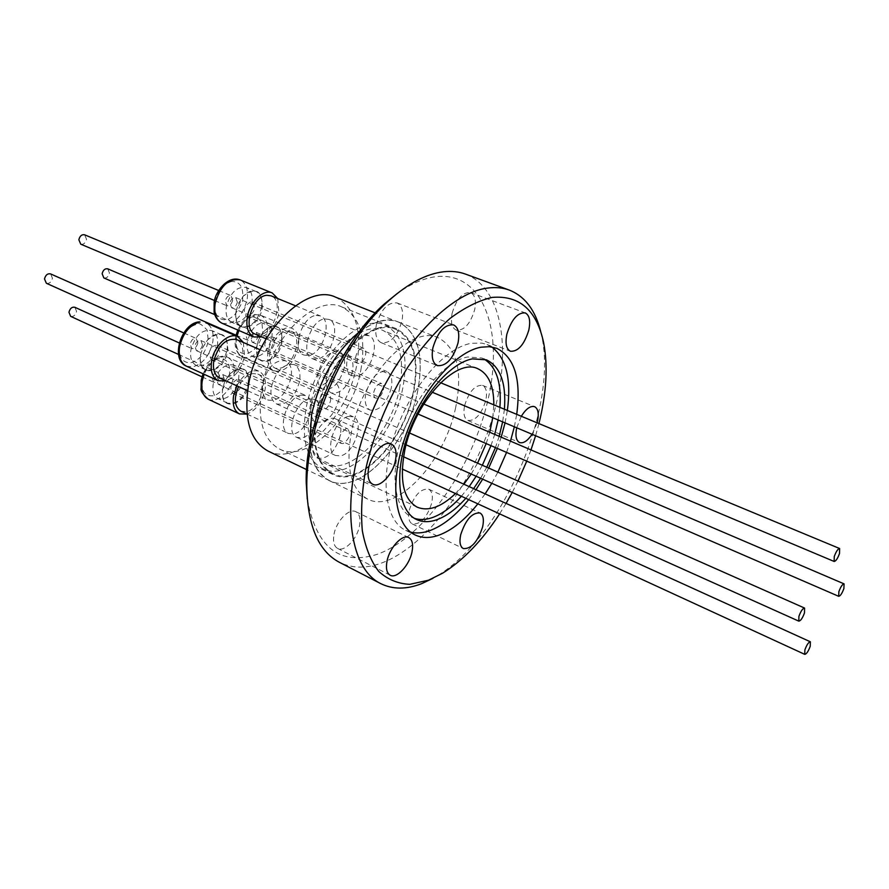 <?xml version="1.0" encoding="UTF-8"?>
<svg xmlns="http://www.w3.org/2000/svg" width="889" height="889" viewBox="0 0 889 889"><rect width="100%" height="100%" fill="white"/><g stroke="black" fill="none" stroke-linecap="round" stroke-linejoin="round"><path stroke-width="0.67" stroke-dasharray="4.45 3.33" d="M236.23 337.876C235.363 348.721 238.752 354.022 246.375 353.766C254.71 351.277 260.166 344.276 262.755 332.786L261.933 322.451C257.032 316.862 254.021 314.939 252.887 316.695C244.486 319.107 238.93 326.163 236.23 337.876M231.785 281.446C223.372 283.78 217.794 290.747 215.06 302.349C214.005 314.273 217.694 320.073 226.15 319.762C228.129 319.74 231.007 318.051 234.785 314.706C240.975 305.316 243.575 300.093 242.575 299.06C243.697 287.414 240.097 281.546 231.785 281.446M179.478 346.277C178.767 357.567 182.556 363.045 190.868 362.723C199.881 360.067 205.681 352.766 208.259 340.809L207.159 330.075C201.714 324.296 198.391 322.318 197.191 324.152C188.09 326.708 182.178 334.086 179.478 346.277M218.661 358.745C210.304 361.479 204.792 368.479 202.125 379.759C201.125 391.238 204.826 396.572 213.227 395.772C215.205 395.638 218.049 393.849 221.783 390.415C227.895 381.048 230.462 375.903 229.462 374.969C230.518 363.745 226.917 358.345 218.661 358.745M307.261 499.051C316.273 547.557 339.576 565.993 377.158 554.347C424.02 537.745 472.326 468.37 487.961 399.939C504.096 331.553 483.749 271.401 436.188 276.646C423.942 278.124 410.996 283.713 397.339 293.426M465.525 274.112C503.263 288.425 512.197 353.133 492.195 418.786C472.348 484.549 425.931 546.879 381.137 563.193C365.668 568.693 351.722 568.382 339.298 562.259M313.028 441.933C315.384 428.076 328.441 414.996 335.742 418.93C340.243 421.464 341.776 426.942 340.343 435.377C335.253 451.845 327.652 459.435 317.562 458.146C313.184 455.657 311.672 450.256 313.028 441.933M376.325 324.896C380.959 309.339 387.86 302.016 397.016 302.916C401.972 305.494 403.628 311.494 401.984 320.929C397.339 336.42 390.415 343.676 381.214 342.698C376.403 340.176 374.769 334.242 376.325 324.896M452.145 313.172C456.513 298.837 462.647 291.981 470.57 292.581C475.037 294.892 476.404 300.593 474.682 309.683C470.325 323.952 464.169 330.752 456.213 330.097C451.856 327.83 450.501 322.185 452.145 313.172M516.709 427.787L521.31 416.263M464.614 405.54C469.036 391.549 475.015 384.826 482.549 385.382C486.305 387.437 487.383 392.471 485.783 400.461C481.371 414.385 475.382 421.053 467.825 420.464C464.147 418.441 463.08 413.463 464.614 405.54M409.273 510.208C414.052 495.451 420.508 488.439 428.665 489.161C432.121 491.184 433.143 495.818 431.721 503.063C426.953 517.742 420.475 524.699 412.296 523.943C408.918 521.954 407.907 517.376 409.273 510.208M334.031 534.2C336.386 520.954 349.266 507.819 355.856 511.708C359.601 513.931 360.801 518.72 359.445 526.099C357.045 539.212 344.265 552.369 337.564 548.402C333.931 546.213 332.753 541.479 334.031 534.2M309.75 444.489C311.695 463.025 318.229 475.082 329.33 480.66C358.823 496.195 407.318 445.056 417.608 391.593C424.342 355.667 418.074 332.508 398.783 322.107C387.159 317.729 373.869 321.107 358.923 332.242M455.635 407.707C444.689 461.824 396.372 514.253 367.646 499.096C350.922 489.595 345.454 467.481 351.266 432.754C361.412 376.558 411.351 324.096 438.31 337.776C457.046 348.01 462.813 371.324 455.635 407.707M540.823 332.019L541.723 336.042C558.003 409.607 501.596 538.367 436.488 576.283L432.921 578.35M538.945 423.586L535.6 435.743M530.977 449.912L526.755 461.158M518.009 481.06L512.22 492.45M506.085 503.396L499.607 513.864M491.761 346.966L487.072 344.532L481.782 343.098L471.181 343.321C445.022 347.743 411.074 386.759 395.316 432.632C379.359 478.493 384.893 520.743 405.673 530.355L410.629 532.155M311.683 414.696C306.316 448.923 312.217 470.881 329.386 480.56C358.845 496.073 407.273 445 417.541 391.616C424.275 355.733 418.008 332.597 398.75 322.218C371.057 308.316 321.107 359.367 311.683 414.696M268.078 451.079C298.682 467.125 347.321 418.097 356.578 365.79C362.612 330.652 355.589 307.761 335.509 297.137M504.407 409.24L502.641 421.864M499.162 436.31L495.44 447.589M486.794 467.236L480.582 478.249M473.615 488.639L465.825 498.307M468.659 499.607L475.959 489.706M482.638 479.171L488.683 468.07M497.34 448.412L501.207 437.177M505.052 422.875L507.352 410.462M484.061 359.056L481.782 357.989L467.67 356.978C445.133 361.09 416.219 394.683 402.861 433.843C389.338 472.992 394.06 509.141 411.974 517.342L414.307 518.298M270.012 351.977C268.8 360.301 270.523 365.723 275.19 368.224C284.869 369.568 291.925 362.723 296.348 347.688C297.637 339.265 295.881 333.786 291.081 331.241C281.457 329.963 274.434 336.887 270.012 351.977M344.154 368.102C339.542 383.426 332.497 390.493 323.018 389.304C318.484 386.848 316.895 381.381 318.229 372.913C322.84 357.522 329.852 350.377 339.276 351.499C343.943 354 345.565 359.534 344.154 368.102M255.165 334.12L259.821 334.664C274.501 333.431 284.202 300.149 271.056 295.826M316.106 315.428L320.262 315.895C333.097 320.073 322.963 354.011 308.539 355.522L303.96 355.044C291.181 350.877 301.671 316.384 316.106 315.428M219.45 377.858C230.118 379.514 237.763 372.38 242.408 356.478C243.619 347.91 241.686 342.265 236.596 339.531M291.036 377.969C286.202 394.205 278.546 401.572 268.1 400.094C263.3 397.45 261.533 391.827 262.788 383.215C267.622 366.913 275.234 359.467 285.636 360.867C290.581 363.557 292.381 369.257 291.036 377.969M240.797 411.14L246.142 411.663C260.277 409.651 270.034 378.536 257.843 374.102L252.909 373.58C247.275 374.88 242.508 379.225 238.585 386.604M301.049 395.149L305.894 395.583C317.784 399.861 307.638 431.598 293.726 433.899L288.492 433.476C276.635 429.209 287.147 396.95 301.049 395.149M399.472 388.837C404.951 358.789 399.594 339.398 383.381 330.664C359.767 318.795 317.751 361.501 309.894 407.862C305.372 436.732 310.461 455.29 325.174 463.536C350.044 476.571 391.004 433.843 399.472 388.837M492.762 417.708L493.817 404.839M298.282 347.377C293.192 364.657 285.08 372.524 273.945 370.969C268.589 368.09 266.611 361.867 267.989 352.311C270.312 337.598 283.913 324.341 292.214 328.441C297.748 331.375 299.771 337.687 298.282 347.377M277.724 298.537L278.946 312.961C276.179 324.996 270.456 332.986 261.777 336.953M243.375 342.476L244.497 356.133C241.608 368.679 235.496 376.947 226.173 380.925M236.863 385.815C243.63 373.88 251.031 369.046 259.066 371.302C264.455 374.258 266.456 380.403 265.055 389.726C262.133 402.061 256.132 410.196 247.042 414.118M413.174 392.56C403.862 441.244 359.712 487.705 332.986 473.659C317.284 464.825 311.906 444.8 316.851 413.574C325.474 363.279 370.869 316.84 396.127 329.541C413.563 338.965 419.241 359.967 413.174 392.56M402.773 388.137C393.605 436.655 349.433 482.794 322.518 468.67C306.705 459.78 301.215 439.788 306.049 408.684C314.506 358.578 359.912 312.472 385.348 325.23C402.917 334.697 408.729 355.656 402.773 388.137M103.846 277.924C106.591 278.401 108.469 276.779 109.469 273.056L107.736 268.834M253.165 334.786C252.02 338.753 250.142 340.543 247.52 340.165L246.053 335.831C247.198 331.853 249.087 330.052 251.698 330.43L253.165 334.786M80.755 244.186C83.599 244.697 85.522 243.053 86.522 239.252L84.611 234.807M232.662 300.249C231.518 304.294 229.584 306.127 226.851 305.716L225.228 301.138C226.373 297.082 228.306 295.248 231.029 295.648L232.662 300.249M46.361 283.269C49.362 283.847 51.395 282.169 52.44 278.235L50.573 273.901M197.869 342.943C196.669 347.143 194.624 349.01 191.746 348.555L190.146 344.087C191.346 339.887 193.38 338.009 196.258 338.476L197.869 342.943M70.653 316.351C73.531 316.906 75.509 315.251 76.565 311.394L74.865 307.283M219.616 376.692C218.416 380.803 216.438 382.637 213.671 382.203L212.227 377.992C213.438 373.869 215.416 372.035 218.172 372.458L219.616 376.692M360.856 370.046C366.435 337.698 360.089 316.673 341.821 306.949C315.384 293.837 269.478 339.087 261.633 388.904C257.177 419.852 263.155 439.899 279.568 449.056C307.494 463.68 352.255 418.363 360.856 370.046M316.306 413.685C325.018 362.868 370.891 315.951 396.405 328.774C414.03 338.298 419.775 359.523 413.629 392.46C404.217 441.633 359.623 488.583 332.619 474.382C316.762 465.458 311.328 445.222 316.306 413.685M309.428 398.894L314.25 399.317C326.085 403.562 315.873 435.41 302.004 437.766L296.782 437.366C284.98 433.121 295.559 400.75 309.428 398.894M348.544 416.419L353.277 416.774C364.846 420.875 354.333 453.223 340.654 455.835L335.531 455.501C323.985 451.412 334.886 418.508 348.544 416.419M299.504 381.714C294.626 398.005 286.98 405.417 276.568 403.962C271.79 401.328 270.045 395.694 271.334 387.059C276.201 370.702 283.813 363.212 294.17 364.579C299.093 367.257 300.871 372.969 299.504 381.714M339.042 399.194C334.008 415.741 326.374 423.364 316.14 422.053C311.483 419.464 309.85 413.796 311.239 405.04C316.284 388.404 323.885 380.703 334.053 381.948C338.865 384.581 340.52 390.327 339.042 399.194M324.685 318.929L328.83 319.384C341.598 323.54 331.397 357.589 317.017 359.145L312.461 358.689C299.726 354.555 310.294 319.929 324.685 318.929M364.768 335.297L368.835 335.698C381.325 339.72 370.769 374.313 356.611 376.103L352.133 375.703C339.676 371.713 350.599 336.52 364.768 335.297M352.455 371.646C347.821 387.026 340.776 394.138 331.341 392.971C326.83 390.527 325.252 385.048 326.619 376.558C331.253 361.112 338.276 353.933 347.666 355.022C352.3 357.522 353.9 363.056 352.455 371.646M391.249 388.204C386.448 403.828 379.425 411.118 370.168 410.096C365.779 407.684 364.312 402.172 365.779 393.56C370.58 377.869 377.581 370.513 386.793 371.48C391.304 373.925 392.794 379.503 391.249 388.204M346.065 428.82C339.731 433.354 338.131 438.221 341.232 443.444L343.11 443.578C349.421 439.01 351.011 434.132 347.877 428.954L346.065 428.82M237.107 379.359C230.684 383.481 229.206 388.137 232.674 393.338L234.64 393.538C241.052 389.382 242.508 384.726 239.019 379.559L237.107 379.359M330.475 400.995C331.019 397.683 330.397 395.538 328.619 394.56C324.807 394.094 321.962 396.961 320.073 403.184C319.54 406.473 320.151 408.607 321.918 409.573C325.741 410.062 328.586 407.195 330.475 400.995M219.694 351.744L217.494 345.443C213.493 344.832 210.637 347.488 208.926 353.422L211.115 359.689C215.116 360.323 217.972 357.667 219.694 351.744M362.201 348.144C356.9 348.666 352.855 361.767 357.522 363.268L359.145 363.412C364.446 362.812 368.435 349.788 363.768 348.288L362.201 348.144M250.631 301.882C243.986 306.027 242.564 310.85 246.375 316.328L248.075 316.54C254.71 312.35 256.11 307.538 252.276 302.093L250.631 301.882M383.392 389.86C383.97 386.615 383.415 384.537 381.737 383.626C378.281 383.248 375.658 386.004 373.869 391.86C373.302 395.094 373.858 397.172 375.514 398.072C378.97 398.45 381.603 395.716 383.392 389.86M274.568 343.143L272.556 337.031C268.934 336.531 266.3 339.087 264.666 344.699L266.656 350.788C270.289 351.299 272.923 348.755 274.568 343.143M222.739 388.882C223.928 382.681 226.651 377.403 230.896 373.069C243.13 364.812 249.076 368.479 248.753 384.081C245.775 405.062 220.461 412.607 222.439 391.438L222.739 388.882M247.998 383.97C249.076 376.558 247.453 371.669 243.119 369.291C239.263 367.79 235.107 369.113 230.651 373.269C226.517 377.481 223.872 382.603 222.728 388.637L222.428 391.116C222.161 397.194 223.861 401.206 227.528 403.139C236.963 404.595 243.786 398.205 247.998 383.97M200.592 354.733L203.159 346.699L207.77 339.742C221.061 329.852 227.728 333.431 227.806 350.466C224.728 372.913 197.414 379.236 200.381 356.267L200.592 354.733M227.028 350.355C228.106 342.521 226.295 337.342 221.594 334.82C217.105 333.164 212.427 334.875 207.559 339.931L202.581 347.766L200.381 355.978C199.847 362.979 201.692 367.602 205.926 369.835C215.783 371.391 222.817 364.901 227.028 350.355M236.141 310.917L238.663 303.016L243.13 296.237C256.032 286.647 262.422 290.425 262.311 307.561C259.255 329.052 234.04 335.598 235.796 313.928L236.141 310.917M261.544 307.45C262.7 299.304 260.866 293.981 256.043 291.481C251.809 290.014 247.431 291.67 242.897 296.437L236.107 310.694L235.774 313.617C235.596 320.207 237.507 324.496 241.53 326.474C250.854 327.83 257.532 321.485 261.544 307.45M256.988 345.899C258.188 339.82 260.799 334.686 264.844 330.486C276.768 322.407 282.491 326.23 282.024 341.976C279.046 362.167 255.565 369.713 256.599 349.677L256.988 345.899M281.291 341.865C282.435 334.164 280.791 329.13 276.346 326.785C272.679 325.43 268.756 326.741 264.578 330.708C260.655 334.775 258.11 339.765 256.954 345.677L256.577 349.344C256.577 355.1 258.321 358.845 261.833 360.59C270.778 361.856 277.268 355.622 281.291 341.865M238.53 379.67C239.585 372.291 237.93 367.401 233.574 365.023C224.15 363.601 217.349 370.002 213.182 384.237C212.193 391.527 213.816 396.361 218.049 398.705C227.528 400.194 234.352 393.849 238.53 379.67M217.372 346.077C218.427 338.276 216.594 333.108 211.871 330.586C202.025 329.063 195.024 335.575 190.857 350.11C189.868 357.823 191.668 362.923 196.269 365.423C206.159 367.024 213.193 360.567 217.372 346.077M251.854 303.427C252.987 295.304 251.12 289.992 246.275 287.491C236.963 286.191 230.318 292.548 226.351 306.583C225.295 314.606 227.117 319.851 231.84 322.318C241.197 323.707 247.875 317.406 251.854 303.427M271.778 337.809C272.912 330.13 271.234 325.107 266.767 322.751C257.821 321.518 251.365 327.774 247.375 341.52C246.32 349.11 247.964 354.066 252.32 356.4C261.31 357.7 267.8 351.499 271.778 337.809M224.195 378.781L222.761 374.547C220.005 374.125 218.027 375.969 216.827 380.092L218.261 384.315C221.017 384.748 222.995 382.903 224.195 378.781M202.536 345.021L200.936 340.543C198.069 340.087 196.025 341.965 194.824 346.177L196.413 350.644C199.292 351.111 201.325 349.233 202.536 345.021M237.352 302.204L235.729 297.593C233.007 297.204 231.073 299.037 229.929 303.105L231.54 307.694C234.263 308.094 236.196 306.261 237.352 302.204M257.766 336.753L256.31 332.397C253.698 332.03 251.82 333.842 250.665 337.82L252.12 342.165C254.732 342.532 256.61 340.731 257.766 336.753M537.145 422.842L532.089 434.265M477.849 503.841L485.15 493.884M491.828 483.294L497.896 472.148M506.574 452.412L510.475 441.144M514.353 426.798L516.709 414.341M461.38 496.262L469.181 486.616M476.148 476.26L482.349 465.258M490.984 445.656L494.695 434.388M498.151 419.975L499.896 407.362M455.49 493.551L463.891 484.216M471.192 474.037L477.571 463.147M486.194 443.578L489.739 432.276M236.963 336.264L236.474 338.598C235.185 348.055 237.263 354.233 242.697 357.156L248.153 357.767C257.577 354.978 263.866 347.077 267.044 334.053C268.445 324.474 266.322 318.206 260.699 315.239L255.754 314.639C248.898 316.006 243.286 321.296 238.919 330.497M222.061 323.252C233.818 325.018 242.164 317.184 247.109 299.771C248.498 289.647 246.153 283.013 240.041 279.868M186.379 366.146L192.691 366.89C202.892 363.923 209.582 355.667 212.771 342.132C214.082 332.386 211.76 325.93 205.804 322.751M208.315 399.261C217.227 404.006 231.729 390.449 233.929 375.636C235.241 366.412 233.151 360.301 227.662 357.311C218.494 355.033 210.649 360.69 204.126 374.28M273.945 370.969L242.697 357.156C236.03 353.355 233.751 346.232 235.863 335.786M237.796 330.019C241.964 321.073 247.653 315.895 254.843 314.495L260.699 315.239L292.214 328.441M203.014 373.78L207.437 365.757C208.859 362.523 221.35 352.777 227.662 357.311L259.066 371.302M335.742 418.93L391.304 444.022M397.016 302.916L453.579 324.885M470.57 292.581L525.221 312.895M482.549 385.382L534.611 406.684M428.665 489.161L479.982 512.964M355.856 511.708L408.796 537.601M329.33 480.66L367.646 499.096M543.646 342.754L541.723 336.042M442.711 573.149L436.488 576.283M405.673 530.355L415.085 534.934M329.386 480.56L306.583 469.603M411.974 517.342L416.508 519.509M275.19 368.224L323.018 389.304M295.426 305.76L320.262 315.895M247.598 390.716L268.1 400.094M257.843 374.102L305.894 395.583M477.826 368.724L383.381 330.664M332.986 473.659L322.518 468.67M236.018 335.186L247.52 340.165M214.593 300.56L226.851 305.716M179.278 342.954L191.746 348.555M201.992 376.825L213.671 382.203M396.405 328.774L341.821 306.949M314.25 399.317L353.277 416.774M276.568 403.962L316.14 422.053M328.83 319.384L368.835 335.698M331.341 392.971L370.168 410.096M232.674 393.338L341.232 443.444M217.494 345.443L328.619 394.56M246.375 316.328L357.522 363.268M272.556 337.031L381.737 383.626M243.119 369.291L233.574 365.023M221.594 334.82L211.871 330.586M256.043 291.481L246.275 287.491M276.346 326.785L266.767 322.751M218.261 384.315L402.284 469.048M196.413 350.644L406.095 444.8M231.54 307.694L432.11 392.16M252.12 342.165L418.019 414.041M317.562 458.146L372.724 484.261M381.214 342.698L437.299 365.623M456.213 330.097L510.419 351.244M467.825 420.464L519.532 442.533M412.296 523.943L463.313 548.557M337.564 548.402L390.182 575.227M398.783 322.107L438.31 337.776M487.072 344.532L496.829 348.344M398.75 322.218L375.236 312.895M481.782 357.989L486.45 359.845M291.081 331.241L339.276 351.499M266.122 338.82L303.96 355.044M260.188 349.799L285.636 360.867M247.042 414.074L288.492 433.476M417.185 507.163L325.174 463.536M396.127 329.541L385.348 325.23M214.771 314.628L251.698 330.43M218.75 290.536L231.029 295.648M183.767 332.942L196.258 338.476M178.489 354.422L218.172 372.458M332.619 474.382L279.568 449.056M296.782 437.366L335.531 455.501M294.17 364.579L334.053 381.948M312.461 358.689L352.133 375.703M347.666 355.022L386.793 371.48M239.019 379.559L347.877 428.954M211.115 359.689L321.918 409.573M252.276 302.093L363.768 348.288M266.656 350.788L375.514 398.072M227.528 403.139L218.049 398.705M205.926 369.835L196.269 365.423M241.53 326.474L231.84 322.318M261.833 360.59L252.32 356.4M222.761 374.547L403.55 456.768M200.936 340.543L409.729 433.076M235.729 297.593L440.6 382.726M256.31 332.397L423.731 404.028"/><path stroke-width="1.33" d="M432.921 578.35L421.608 583.684C406.395 589.563 392.771 589.54 380.714 583.617L339.298 562.259C318.918 551.38 308.094 526.899 306.838 488.806C305.094 427.176 343.043 340.554 389.515 300.049C408.473 283.247 426.453 273.823 443.455 271.79C451.468 270.889 458.824 271.667 465.525 274.112L509.308 290.081C525.032 296.37 535.534 310.35 540.823 332.019M368.668 467.903C371.28 453.79 384.292 440.199 391.304 444.022C395.638 446.489 397.016 452.012 395.427 460.602C392.76 474.582 379.859 488.172 372.724 484.261C368.513 481.838 367.168 476.382 368.668 467.903M432.943 347.643C437.821 331.741 444.7 324.152 453.579 324.885C458.335 327.396 459.802 333.464 457.991 343.076C453.123 358.9 446.222 366.412 437.299 365.623C432.676 363.157 431.221 357.167 432.943 347.643M506.874 334.164C511.442 319.529 517.554 312.439 525.221 312.895C529.488 315.151 530.677 320.907 528.799 330.163C524.243 344.71 518.109 351.744 510.419 351.244C506.252 349.033 505.074 343.343 506.874 334.164M521.31 416.263C526.055 408.751 530.489 405.562 534.611 406.684C538.201 408.696 539.123 413.752 537.389 421.886L537.145 422.842M460.702 534.745C465.669 519.698 472.103 512.442 479.982 512.964C483.294 514.931 484.172 519.587 482.616 526.944C477.671 541.912 471.226 549.113 463.313 548.557C460.08 546.635 459.213 542.034 460.702 534.745M387.059 560.937C389.66 547.468 402.484 533.822 408.796 537.601C412.385 539.756 413.441 544.579 411.963 552.08C409.329 565.415 396.616 579.072 390.182 575.227C386.704 573.105 385.659 568.338 387.059 560.937M358.923 332.242C335.264 351.977 319.484 379.47 311.606 414.719L309.75 444.489M380.714 583.617C348.632 568.16 339.876 500.674 366.29 426.909C392.427 353.1 447.478 292.659 487.805 288.069C495.651 287.036 502.807 287.703 509.308 290.081M499.607 513.864C482.205 540.545 463.236 560.303 442.711 573.149L428.52 580.206L409.796 584.329C397.994 583.784 387.637 579.472 378.725 571.416C370.913 561.192 365.446 547.602 362.312 530.622C360.712 511.975 361.879 491.328 365.801 468.681C374.025 433.054 387.96 399.294 407.618 367.435C421.108 347.943 435.254 331.608 450.056 318.429C464.814 307.438 478.871 300.438 492.25 297.404C519.609 295.137 536.734 310.25 543.646 342.754C548.068 366.201 546.502 393.149 538.945 423.586M535.6 435.743L530.977 449.912M526.755 461.158L518.009 481.06M512.22 492.45L506.085 503.396M516.709 414.341C521.31 379.492 514.687 357.489 496.829 348.344L489.339 346.677L481.027 347.199C455.001 351.722 421.064 390.971 405.184 437.032C389.126 483.083 394.46 525.41 415.085 534.934C422.019 538.201 429.876 538.312 438.655 535.256C452.001 530.333 465.058 519.854 477.849 503.841M410.629 532.155C416.396 533.544 422.642 533.089 429.365 530.789C442.766 525.932 455.868 515.531 468.659 499.607M375.236 312.895L335.509 297.137C306.672 282.902 256.699 331.83 248.353 385.904C243.653 419.375 250.22 441.1 268.078 451.079L306.583 469.603M465.825 498.307C456.024 509.253 446.189 516.453 436.299 519.909C428.943 522.365 422.342 522.232 416.508 519.509C398.65 511.342 394.005 475.171 407.573 435.943C420.986 396.705 449.89 363.012 472.381 358.867L486.45 359.845C500.363 366.679 506.352 383.137 504.407 409.24M502.641 421.864L499.162 436.31M495.44 447.589L486.794 467.236M480.582 478.249L473.615 488.639M475.959 489.706L482.638 479.171M488.683 468.07L497.34 448.412M501.207 437.177L505.052 422.875M507.352 410.462C511.508 379.347 506.308 358.178 491.761 346.966M414.307 518.298C419.608 520.054 425.442 519.887 431.821 517.776C441.722 514.353 451.579 507.175 461.38 496.262M295.426 305.76L271.056 295.826L266.822 295.292C252.143 296.004 242.064 329.786 255.165 334.12L266.122 338.82M260.188 349.799L236.596 339.531C226.006 337.964 218.383 345.165 213.76 361.134C212.627 369.591 214.527 375.158 219.45 377.858L247.598 390.716M489.739 432.276L492.762 417.708M493.817 404.839C493.873 385.804 488.55 373.769 477.826 368.724C455.813 357.367 413.974 402.795 404.695 450.712C399.283 480.505 403.45 499.329 417.185 507.163C428.454 511.697 441.222 507.163 455.49 493.551M261.777 336.953L253.91 336.953C248.109 333.897 245.897 327.308 247.286 317.206C249.576 302.116 263.444 288.747 272.19 292.926L277.724 298.537M226.173 380.925L218.105 380.692C212.449 377.603 210.271 371.202 211.56 361.501C213.793 345.954 228.729 332.008 237.819 336.631L243.375 342.476M247.042 414.118L239.463 413.896C234.252 410.985 232.285 404.94 233.585 395.749L236.863 385.815M214.771 314.628L107.736 268.834C105.002 268.356 103.124 269.989 102.124 273.723L103.846 277.924L236.018 335.186M218.75 290.536L84.611 234.807C81.766 234.307 79.843 235.963 78.854 239.763L80.755 244.186L214.593 300.56M183.767 332.942L50.573 273.901C47.573 273.334 45.55 275.023 44.506 278.957L46.361 283.269L179.278 342.954M178.489 354.422L74.865 307.283C71.976 306.738 70.009 308.405 68.953 312.261L70.653 316.351L201.992 376.825M810.223 646.303C808.312 651.404 806.49 654.082 804.745 654.348L804.889 649.859C806.79 644.736 808.623 642.047 810.368 641.791L810.223 646.303M804.489 612.888C802.545 618.144 800.656 620.9 798.811 621.144L798.911 616.344C800.856 611.076 802.745 608.32 804.589 608.076L804.489 612.888M839.505 553.525C837.638 558.581 835.849 561.226 834.126 561.459L834.271 556.492C836.138 551.424 837.927 548.769 839.649 548.535L839.505 553.525M843.894 588.551C842.061 593.463 840.327 596.052 838.683 596.308L838.872 591.652C840.705 586.718 842.439 584.129 844.083 583.873L843.894 588.551M397.339 293.426L384.715 303.649C340.487 342.198 304.571 424.186 306.227 482.838L307.261 499.051M532.089 434.265C527.555 440.922 523.377 443.678 519.532 442.533C516.064 440.611 515.131 435.699 516.709 427.787M485.15 493.884L491.828 483.294M497.896 472.148L506.574 452.412M510.475 441.144L514.353 426.798M469.181 486.616L476.148 476.26M482.349 465.258L490.984 445.656M494.695 434.388L498.151 419.975M499.896 407.362C501.718 382.948 496.451 366.846 484.061 359.056M238.585 386.604C233.629 398.494 234.363 406.673 240.797 411.14L247.042 414.074M463.891 484.216L471.192 474.037M477.571 463.147L486.194 443.578M238.919 330.497L236.963 336.264M222.061 323.252C215.994 320.373 214.06 313.184 214.116 311.995L214.138 302.816C214.716 292.303 227.64 275.157 240.041 279.868C228.373 278.224 220.072 286.147 215.149 303.627C213.86 313.617 216.171 320.151 222.061 323.252L253.91 336.953M179.567 347.066C178.367 356.656 180.634 363.012 186.379 366.146C169.955 359.656 181.178 323.196 199.158 321.862L200.081 322.029C189.69 324.752 182.856 333.097 179.567 347.066M204.126 374.28L202.181 381.225C200.97 390.304 203.025 396.316 208.315 399.261L239.463 413.896M235.863 335.786L237.796 330.019M208.315 399.261C202.825 394.349 200.414 390.716 201.081 388.36L201.203 380.325L203.014 373.78M218.105 380.692L186.379 366.146M402.284 469.048L804.745 654.348M406.095 444.8L798.811 621.144M432.11 392.16L834.126 561.459M418.019 414.041L838.683 596.308M306.227 482.838L306.838 488.806M384.715 303.649L389.515 300.049M272.19 292.926L240.041 279.868M237.819 336.631L205.804 322.751M403.55 456.768L810.368 641.791M409.729 433.076L804.589 608.076M440.6 382.726L839.649 548.535M423.731 404.028L844.083 583.873"/></g></svg>
